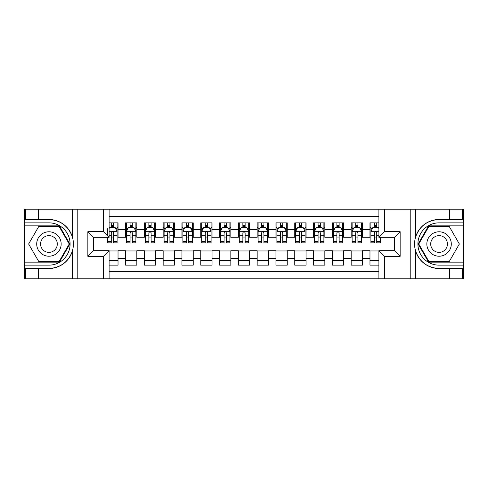 <?xml version="1.0" encoding="UTF-8"?>
<svg xmlns="http://www.w3.org/2000/svg" width="488" height="488" viewBox="0 0 488 488"><rect width="100%" height="100%" fill="white"/><g stroke="black" fill="none" stroke-linecap="round" stroke-linejoin="round"><path stroke-width="0.73" d="M109.098 278.782L378.901 278.782L378.901 250.673L394.505 250.673L394.505 237.327L378.901 237.327L378.901 209.218L109.098 209.218L109.098 237.327L93.495 237.327L93.495 250.673L109.098 250.673L109.098 278.782L38.595 278.782L38.595 268.491L48.934 268.491C60.445 267.796 68.241 262.056 72.322 251.271C73.755 246.428 73.755 241.578 72.322 236.729C68.241 225.944 60.445 220.204 48.934 219.508L38.595 219.508L38.595 209.218L24.4 209.218L24.4 262.141L59.408 262.141L69.888 244L59.408 225.859L24.4 225.859M378.901 222.851L369.971 222.851L369.971 229.714L362.45 229.714L362.45 237.229L369.971 237.229L369.971 229.714M362.45 229.714L362.45 222.851L351.165 222.851L351.165 229.714L343.65 229.714L343.65 237.229L351.165 237.229L351.165 229.714M343.65 229.714L343.65 222.851L332.365 222.851L332.365 229.714L324.843 229.714L324.843 237.229L332.365 237.229L332.365 229.714M324.843 229.714L324.843 222.851L313.564 222.851L313.564 229.714L306.043 229.714L306.043 237.229L313.564 237.229L313.564 229.714M306.043 229.714L306.043 222.851L294.764 222.851L294.764 229.714L287.243 229.714L287.243 237.229L294.764 237.229L294.764 229.714M287.243 229.714L287.243 222.851L275.964 222.851L275.964 229.714L268.443 229.714L268.443 237.229L275.964 237.229L275.964 229.714M268.443 229.714L268.443 222.851L257.164 222.851L257.164 229.714L249.642 229.714L249.642 237.229L257.164 237.229L257.164 229.714M249.642 229.714L249.642 222.851L238.357 222.851L238.357 229.714L230.836 229.714L230.836 237.229L238.357 237.229L238.357 229.714M230.836 229.714L230.836 222.851L219.557 222.851L219.557 229.714L212.036 229.714L212.036 237.229L219.557 237.229L219.557 229.714M212.036 229.714L212.036 222.851L200.757 222.851L200.757 229.714L193.236 229.714L193.236 237.229L200.757 237.229L200.757 229.714M193.236 229.714L193.236 222.851L181.957 222.851L181.957 229.714L174.436 229.714L174.436 237.229L181.957 237.229L181.957 229.714M174.436 229.714L174.436 222.851L163.157 222.851L163.157 229.714L155.635 229.714L155.635 237.229L163.157 237.229L163.157 229.714M155.635 229.714L155.635 222.851L144.35 222.851L144.35 229.714L136.835 229.714L136.835 237.229L144.35 237.229L144.35 229.714M136.835 229.714L136.835 222.851L125.55 222.851L125.55 237.229L118.029 237.229L118.029 222.851L109.098 222.851M109.098 265.149L118.029 265.149L118.029 250.771L125.55 250.771L125.55 265.149L136.835 265.149L136.835 250.771L144.35 250.771L144.35 258.286L136.835 258.286M144.35 258.286L144.35 265.149L155.635 265.149L155.635 250.771L163.157 250.771L163.157 258.286L155.635 258.286M163.157 258.286L163.157 265.149L174.436 265.149L174.436 250.771L181.957 250.771L181.957 258.286L174.436 258.286M181.957 258.286L181.957 265.149L193.236 265.149L193.236 250.771L200.757 250.771L200.757 258.286L193.236 258.286M200.757 258.286L200.757 265.149L212.036 265.149L212.036 250.771L219.557 250.771L219.557 258.286L212.036 258.286M219.557 258.286L219.557 265.149L230.836 265.149L230.836 250.771L238.357 250.771L238.357 258.286L230.836 258.286M238.357 258.286L238.357 265.149L249.642 265.149L249.642 250.771L257.164 250.771L257.164 258.286L249.642 258.286M257.164 258.286L257.164 265.149L268.443 265.149L268.443 250.771L275.964 250.771L275.964 258.286L268.443 258.286M275.964 258.286L275.964 265.149L287.243 265.149L287.243 250.771L294.764 250.771L294.764 258.286L287.243 258.286M294.764 258.286L294.764 265.149L306.043 265.149L306.043 250.771L313.564 250.771L313.564 258.286L306.043 258.286M313.564 258.286L313.564 265.149L324.843 265.149L324.843 250.771L332.365 250.771L332.365 258.286L324.843 258.286M332.365 258.286L332.365 265.149L343.65 265.149L343.65 250.771L351.165 250.771L351.165 258.286L343.65 258.286M351.165 258.286L351.165 265.149L362.45 265.149L362.45 250.771L369.971 250.771L369.971 258.286L362.45 258.286M378.901 216.55L109.098 216.55M109.098 271.45L378.901 271.45M369.971 258.286L369.971 265.149L378.901 265.149M93.586 237.327L93.586 250.673M394.414 250.673L394.414 237.327M111.264 227.548L113.521 227.548M117.089 227.548L118.029 227.548M111.264 237.046L113.521 237.046M117.089 237.046L118.029 237.046M109.098 250.954L118.029 250.954M109.098 260.452L118.029 260.452M125.55 237.046L126.49 237.046M130.064 237.046L132.321 237.046M135.89 237.046L136.835 237.046M125.55 227.548L126.49 227.548M130.064 227.548L132.321 227.548M135.89 227.548L136.835 227.548M125.55 250.954L136.835 250.954M125.55 260.452L136.835 260.452M144.35 250.954L155.635 250.954M144.35 260.452L155.635 260.452M144.35 227.548L145.29 227.548M148.864 227.548L151.121 227.548M154.696 227.548L155.635 227.548M144.35 237.046L145.29 237.046M148.864 237.046L151.121 237.046M154.696 237.046L155.635 237.046M163.157 250.954L174.436 250.954M163.157 260.452L174.436 260.452M163.157 227.548L164.096 227.548M167.665 227.548L169.922 227.548M173.496 227.548L174.436 227.548M163.157 237.046L164.096 237.046M167.665 237.046L169.922 237.046M173.496 237.046L174.436 237.046M181.957 250.954L193.236 250.954M181.957 260.452L193.236 260.452M181.957 227.548L182.896 227.548M186.465 227.548L188.722 227.548M192.296 227.548L193.236 227.548M181.957 237.046L182.896 237.046M186.465 237.046L188.722 237.046M192.296 237.046L193.236 237.046M200.757 250.954L212.036 250.954M200.757 260.452L212.036 260.452M200.757 227.548L201.696 227.548M205.271 227.548L207.528 227.548M211.097 227.548L212.036 227.548M200.757 237.046L201.696 237.046M205.271 237.046L207.528 237.046M211.097 237.046L212.036 237.046M219.557 250.954L230.836 250.954M219.557 260.452L230.836 260.452M219.557 227.548L220.497 227.548M224.071 227.548L226.328 227.548M229.897 227.548L230.836 227.548M219.557 237.046L220.497 237.046M224.071 237.046L226.328 237.046M229.897 237.046L230.836 237.046M238.357 250.954L249.642 250.954M238.357 260.452L249.642 260.452M238.357 227.548L239.297 227.548M242.871 227.548L245.129 227.548M248.703 227.548L249.642 227.548M238.357 237.046L239.297 237.046M242.871 237.046L245.129 237.046M248.703 237.046L249.642 237.046M257.164 250.954L268.443 250.954M257.164 260.452L268.443 260.452M257.164 227.548L258.103 227.548M261.672 227.548L263.929 227.548M267.503 227.548L268.443 227.548M257.164 237.046L258.103 237.046M261.672 237.046L263.929 237.046M267.503 237.046L268.443 237.046M275.964 250.954L287.243 250.954M275.964 260.452L287.243 260.452M275.964 227.548L276.903 227.548M280.472 227.548L282.729 227.548M286.303 227.548L287.243 227.548M275.964 237.046L276.903 237.046M280.472 237.046L282.729 237.046M286.303 237.046L287.243 237.046M294.764 250.954L306.043 250.954M294.764 260.452L306.043 260.452M294.764 227.548L295.704 227.548M299.278 227.548L301.535 227.548M305.104 227.548L306.043 227.548M294.764 237.046L295.704 237.046M299.278 237.046L301.535 237.046M305.104 237.046L306.043 237.046M313.564 250.954L324.843 250.954M313.564 260.452L324.843 260.452M313.564 227.548L314.504 227.548M318.078 227.548L320.335 227.548M323.904 227.548L324.843 227.548M313.564 237.046L314.504 237.046M318.078 237.046L320.335 237.046M323.904 237.046L324.843 237.046M332.365 250.954L343.65 250.954M332.365 260.452L343.65 260.452M332.365 227.548L333.304 227.548M336.879 227.548L339.136 227.548M342.71 227.548L343.65 227.548M332.365 237.046L333.304 237.046M336.879 237.046L339.136 237.046M342.71 237.046L343.65 237.046M351.165 250.954L362.45 250.954M351.165 260.452L362.45 260.452M351.165 227.548L352.11 227.548M355.679 227.548L357.936 227.548M361.51 227.548L362.45 227.548M351.165 237.046L352.11 237.046M355.679 237.046L357.936 237.046M361.51 237.046L362.45 237.046M369.971 250.954L378.901 250.954M369.971 260.452L378.901 260.452M369.971 227.548L370.91 227.548M374.479 227.548L376.736 227.548M369.971 237.046L370.91 237.046M374.479 237.046L376.736 237.046M113.521 222.851L113.521 227.64L113.521 225.291L111.264 225.291M107.689 239.157L107.689 240.425M107.689 235.759L107.689 228.677M107.689 241.34L107.689 242.871L111.264 242.871L111.264 241.34L107.689 241.34L107.689 237.327M109.098 228.585L109.568 227.64L115.211 227.64L117.089 231.404L117.089 242.871L113.521 242.871L113.521 231.312M117.089 228.713L117.089 225.291M111.264 239.157L111.264 232.813C112.014 231.367 112.765 231.367 113.521 232.813L113.521 235.759L117.089 235.759L117.089 222.851M111.264 227.64L111.264 222.851M113.521 239.157L113.521 240.425M109.098 235.759L111.264 235.759L111.264 241.34M55.046 233.416A12.218 12.218 0 0 0 38.351 237.888A12.218 12.218 0 0 0 42.828 254.584A12.218 12.218 0 0 0 59.518 250.112A12.218 12.218 0 0 0 55.046 233.416M53.119 236.753A8.369 8.369 0 0 0 41.687 239.815A8.369 8.369 0 0 0 44.75 251.247A8.369 8.369 0 0 0 56.181 248.185A8.369 8.369 0 0 0 53.119 236.753M59.085 261.58L38.784 261.58L28.64 244L38.784 226.42L59.085 226.42L69.235 244L59.085 261.58M445.172 233.416A12.218 12.218 0 0 0 428.482 237.888A12.218 12.218 0 0 0 432.954 254.584A12.218 12.218 0 0 0 449.649 250.112A12.218 12.218 0 0 0 445.172 233.416M443.25 236.753A8.369 8.369 0 0 0 431.819 239.815A8.369 8.369 0 0 0 434.881 251.247A8.369 8.369 0 0 0 446.313 248.185A8.369 8.369 0 0 0 443.25 236.753M449.216 261.58L428.915 261.58L418.765 244L428.915 226.42L449.216 226.42L459.36 244L449.216 261.58M103.462 278.782L103.462 256.316L87.852 256.316L87.852 231.684L103.462 231.684L103.462 209.218L77.793 209.218L77.793 278.782M48.934 219.508A24.491 24.491 0 0 1 72.322 236.729L72.322 209.218L38.595 209.218M38.595 278.782L24.4 278.782L24.4 262.141M24.4 265.149L48.934 265.149A21.149 21.149 0 0 0 70.089 244A21.149 21.149 0 0 0 48.934 222.851L24.4 222.851M48.934 268.491A24.491 24.491 0 0 0 72.322 251.271L72.322 278.782M72.322 209.218L77.793 209.218M103.462 209.218L109.098 209.218M38.595 268.491L25.437 268.491L25.437 278.782M38.595 219.508L25.437 219.508L25.437 209.218M103.462 256.316L109.098 250.673M87.852 256.316L93.495 250.673M87.852 231.684L93.495 237.327M103.462 231.684L109.098 237.327M378.901 209.218L449.405 209.218L449.405 219.508L439.066 219.508C427.555 220.204 419.759 225.944 415.678 236.729C414.245 241.572 414.245 246.422 415.678 251.271C419.759 262.056 427.555 267.796 439.066 268.491L449.405 268.491L449.405 278.782L463.6 278.782L463.6 225.859L428.592 225.859L418.112 244L428.592 262.141L463.6 262.141M384.538 209.218L384.538 231.684L400.148 231.684L400.148 256.316L384.538 256.316L384.538 278.782L410.207 278.782L410.207 209.218M415.678 251.271L415.678 278.782L449.405 278.782M449.405 209.218L463.6 209.218L463.6 225.859M463.6 222.851L439.066 222.851A21.149 21.149 0 0 0 417.911 244A21.149 21.149 0 0 0 439.066 265.149L463.6 265.149M439.066 219.508A24.491 24.491 0 0 0 414.574 244A24.491 24.491 0 0 0 439.066 268.491M415.678 278.782L410.207 278.782M384.538 278.782L378.901 278.782M449.405 219.508L462.563 219.508L462.563 209.218M449.405 268.491L462.563 268.491L462.563 278.782M384.538 231.684L378.901 237.327M400.148 231.684L394.505 237.327M400.148 256.316L394.505 250.673M384.538 256.316L378.901 250.673M132.321 225.291L130.064 225.291M135.89 241.34L132.321 241.34L132.321 242.871L135.89 242.871L135.89 231.404L134.011 227.64L128.374 227.64L126.49 231.404L126.49 242.871L130.064 242.871L130.064 241.34L126.49 241.34M126.49 231.404L126.49 222.851M135.89 231.404L135.89 222.851M130.064 227.64L130.064 222.851M132.321 222.851L132.321 227.64M132.321 241.34L132.321 232.813C131.571 231.367 130.814 231.367 130.064 232.813L130.064 241.34M151.121 225.291L148.864 225.291M154.696 241.34L151.121 241.34L151.121 242.871L154.696 242.871L154.696 231.404L152.811 227.64L147.175 227.64L145.29 231.404L145.29 242.871L148.864 242.871L148.864 241.34L145.29 241.34M145.29 231.404L145.29 222.851M154.696 231.404L154.696 222.851M148.864 227.64L148.864 222.851M151.121 222.851L151.121 227.64M151.121 241.34L151.121 232.813C150.371 231.367 149.621 231.367 148.864 232.813L148.864 241.34M169.922 225.291L167.665 225.291M173.496 241.34L169.922 241.34L169.922 242.871L173.496 242.871L173.496 231.404L171.617 227.64L165.975 227.64L164.096 231.404L164.096 242.871L167.665 242.871L167.665 241.34L164.096 241.34M164.096 231.404L164.096 222.851M173.496 231.404L173.496 222.851M167.665 227.64L167.665 222.851M169.922 222.851L169.922 227.64M169.922 241.34L169.922 232.813C169.171 231.367 168.421 231.367 167.665 232.813L167.665 241.34M188.722 225.291L186.465 225.291M192.296 241.34L188.722 241.34L188.722 242.871L192.296 242.871L192.296 231.404L190.418 227.64L184.775 227.64L182.896 231.404L182.896 242.871L186.465 242.871L186.465 241.34L182.896 241.34M182.896 231.404L182.896 222.851M192.296 231.404L192.296 222.851M186.465 227.64L186.465 222.851M188.722 222.851L188.722 227.64M188.722 241.34L188.722 232.813C187.971 231.367 187.221 231.367 186.465 232.813L186.465 241.34M207.528 225.291L205.271 225.291M211.097 241.34L207.528 241.34L207.528 242.871L211.097 242.871L211.097 231.404L209.218 227.64L203.575 227.64L201.696 231.404L201.696 242.871L205.271 242.871L205.271 241.34L201.696 241.34M201.696 231.404L201.696 222.851M211.097 231.404L211.097 222.851M205.271 227.64L205.271 222.851M207.528 222.851L207.528 227.64M207.528 241.34L207.528 232.813C206.772 231.367 206.021 231.367 205.271 232.813L205.271 241.34M226.328 225.291L224.071 225.291M229.897 241.34L226.328 241.34L226.328 242.871L229.897 242.871L229.897 231.404L228.018 227.64L222.375 227.64L220.497 231.404L220.497 242.871L224.071 242.871L224.071 241.34L220.497 241.34M220.497 231.404L220.497 222.851M229.897 231.404L229.897 222.851M224.071 227.64L224.071 222.851M226.328 222.851L226.328 227.64M226.328 241.34L226.328 232.813C225.578 231.367 224.822 231.367 224.071 232.813L224.071 241.34M245.129 225.291L242.871 225.291M248.703 241.34L245.129 241.34L245.129 242.871L248.703 242.871L248.703 231.404L246.818 227.64L241.182 227.64L239.297 231.404L239.297 242.871L242.871 242.871L242.871 241.34L239.297 241.34M239.297 231.404L239.297 222.851M248.703 231.404L248.703 222.851M242.871 227.64L242.871 222.851M245.129 222.851L245.129 227.64M245.129 241.34L245.129 232.813C244.378 231.367 243.628 231.367 242.871 232.813L242.871 241.34M263.929 225.291L261.672 225.291M267.503 241.34L263.929 241.34L263.929 242.871L267.503 242.871L267.503 231.404L265.625 227.64L259.982 227.64L258.103 231.404L258.103 242.871L261.672 242.871L261.672 241.34L258.103 241.34M258.103 231.404L258.103 222.851M267.503 231.404L267.503 222.851M261.672 227.64L261.672 222.851M263.929 222.851L263.929 227.64M263.929 241.34L263.929 232.813C263.178 231.367 262.428 231.367 261.672 232.813L261.672 241.34M282.729 225.291L280.472 225.291M286.303 241.34L282.729 241.34L282.729 242.871L286.303 242.871L286.303 231.404L284.425 227.64L278.782 227.64L276.903 231.404L276.903 242.871L280.472 242.871L280.472 241.34L276.903 241.34M276.903 231.404L276.903 222.851M286.303 231.404L286.303 222.851M280.472 227.64L280.472 222.851M282.729 222.851L282.729 227.64M282.729 241.34L282.729 232.813C281.979 231.367 281.228 231.367 280.472 232.813L280.472 241.34M301.535 225.291L299.278 225.291M305.104 241.34L301.535 241.34L301.535 242.871L305.104 242.871L305.104 231.404L303.225 227.64L297.582 227.64L295.704 231.404L295.704 242.871L299.278 242.871L299.278 241.34L295.704 241.34M295.704 231.404L295.704 222.851M305.104 231.404L305.104 222.851M299.278 227.64L299.278 222.851M301.535 222.851L301.535 227.64M301.535 241.34L301.535 232.813C300.779 231.367 300.029 231.367 299.278 232.813L299.278 241.34M320.335 225.291L318.078 225.291M323.904 241.34L320.335 241.34L320.335 242.871L323.904 242.871L323.904 231.404L322.025 227.64L316.383 227.64L314.504 231.404L314.504 242.871L318.078 242.871L318.078 241.34L314.504 241.34M314.504 231.404L314.504 222.851M323.904 231.404L323.904 222.851M318.078 227.64L318.078 222.851M320.335 222.851L320.335 227.64M320.335 241.34L320.335 232.813C319.585 231.367 318.829 231.367 318.078 232.813L318.078 241.34M339.136 225.291L336.879 225.291M342.71 241.34L339.136 241.34L339.136 242.871L342.71 242.871L342.71 231.404L340.825 227.64L335.189 227.64L333.304 231.404L333.304 242.871L336.879 242.871L336.879 241.34L333.304 241.34M333.304 231.404L333.304 222.851M342.71 231.404L342.71 222.851M336.879 227.64L336.879 222.851M339.136 222.851L339.136 227.64M339.136 241.34L339.136 232.813C338.385 231.367 337.629 231.367 336.879 232.813L336.879 241.34M357.936 225.291L355.679 225.291M361.51 241.34L357.936 241.34L357.936 242.871L361.51 242.871L361.51 231.404L359.625 227.64L353.989 227.64L352.11 231.404L352.11 242.871L355.679 242.871L355.679 241.34L352.11 241.34M352.11 231.404L352.11 222.851M361.51 231.404L361.51 222.851M355.679 227.64L355.679 222.851M357.936 222.851L357.936 227.64M357.936 241.34L357.936 232.813C357.185 231.367 356.435 231.367 355.679 232.813L355.679 241.34M376.736 225.291L374.479 225.291M378.901 228.585L378.432 227.64L372.789 227.64L370.91 231.404L370.91 242.871L374.479 242.871L374.479 241.34L370.91 241.34M370.91 231.404L370.91 222.851M380.311 237.327L380.311 242.871L376.736 242.871L376.736 232.813C375.986 231.367 375.235 231.367 374.479 232.813L374.479 241.34M374.479 227.64L374.479 222.851M376.736 222.851L376.736 227.64M125.55 258.286L118.029 258.286M125.55 229.714L118.029 229.714M117.047 231.312L109.098 231.312M115.729 228.677L117.089 228.677M117.089 241.34L113.521 241.34M113.521 226.487L111.264 226.487M415.678 209.218L415.678 236.729M135.847 231.312L126.538 231.312M126.49 228.677L127.856 228.677M134.529 228.677L135.89 228.677M130.064 235.759L126.49 235.759M135.89 235.759L132.321 235.759M132.321 226.487L130.064 226.487M154.647 231.312L145.339 231.312M145.29 228.677L146.656 228.677M153.33 228.677L154.696 228.677M148.864 235.759L145.29 235.759M154.696 235.759L151.121 235.759M151.121 226.487L148.864 226.487M173.447 231.312L164.139 231.312M164.096 228.677L165.456 228.677M172.13 228.677L173.496 228.677M167.665 235.759L164.096 235.759M173.496 235.759L169.922 235.759M169.922 226.487L167.665 226.487M192.248 231.312L182.945 231.312M182.896 228.677L184.257 228.677M190.936 228.677L192.296 228.677M186.465 235.759L182.896 235.759M192.296 235.759L188.722 235.759M188.722 226.487L186.465 226.487M211.048 231.312L201.745 231.312M201.696 228.677L203.057 228.677M209.736 228.677L211.097 228.677M205.271 235.759L201.696 235.759M211.097 235.759L207.528 235.759M207.528 226.487L205.271 226.487M229.854 231.312L220.546 231.312M220.497 228.677L221.863 228.677M228.536 228.677L229.897 228.677M224.071 235.759L220.497 235.759M229.897 235.759L226.328 235.759M226.328 226.487L224.071 226.487M248.654 231.312L239.346 231.312M239.297 228.677L240.663 228.677M247.337 228.677L248.703 228.677M242.871 235.759L239.297 235.759M248.703 235.759L245.129 235.759M245.129 226.487L242.871 226.487M267.454 231.312L258.146 231.312M258.103 228.677L259.464 228.677M266.137 228.677L267.503 228.677M261.672 235.759L258.103 235.759M267.503 235.759L263.929 235.759M263.929 226.487L261.672 226.487M286.255 231.312L276.952 231.312M276.903 228.677L278.264 228.677M284.943 228.677L286.303 228.677M280.472 235.759L276.903 235.759M286.303 235.759L282.729 235.759M282.729 226.487L280.472 226.487M305.055 231.312L295.752 231.312M295.704 228.677L297.064 228.677M303.743 228.677L305.104 228.677M299.278 235.759L295.704 235.759M305.104 235.759L301.535 235.759M301.535 226.487L299.278 226.487M323.861 231.312L314.553 231.312M314.504 228.677L315.87 228.677M322.544 228.677L323.904 228.677M318.078 235.759L314.504 235.759M323.904 235.759L320.335 235.759M320.335 226.487L318.078 226.487M342.661 231.312L333.353 231.312M333.304 228.677L334.67 228.677M341.344 228.677L342.71 228.677M336.879 235.759L333.304 235.759M342.71 235.759L339.136 235.759M339.136 226.487L336.879 226.487M361.462 231.312L352.153 231.312M352.11 228.677L353.471 228.677M360.144 228.677L361.51 228.677M355.679 235.759L352.11 235.759M361.51 235.759L357.936 235.759M357.936 226.487L355.679 226.487M378.901 231.312L370.959 231.312M370.91 228.677L372.271 228.677M380.311 241.34L376.736 241.34M374.479 235.759L370.91 235.759M378.901 235.759L376.736 235.759M376.736 226.487L374.479 226.487"/></g></svg>
